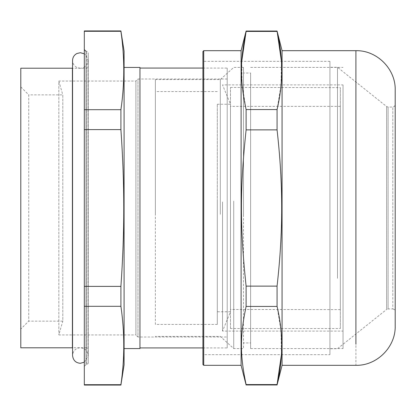 <?xml version="1.0" encoding="UTF-8"?>
<svg xmlns="http://www.w3.org/2000/svg" width="416" height="416" viewBox="0 0 416 416"><rect width="100%" height="100%" fill="white"/><g stroke="black" fill="none" stroke-linecap="round" stroke-linejoin="round"><path stroke-width="0.31" stroke-dasharray="2.08 1.56" d="M202.92 51.485L202.92 281.336M329.94 61.329L202.92 61.329L202.92 354.671L329.94 354.671L329.94 61.329L329.94 354.671M241.103 50.69L241.103 286.655M246.106 129.875C239.866 189.244 239.86 226.684 246.106 286.125L277.066 286.125C283.239 231.301 283.239 184.662 277.066 129.875L246.106 129.875L246.106 109.559L277.066 109.559L281.029 84.989L281.429 61.329M277.066 286.125L277.066 306.441L246.106 306.441L246.106 286.125M246.106 306.441C239.866 336.128 239.86 354.848 246.106 384.571L277.066 384.571L277.066 384.961M246.106 384.961L246.106 384.571M277.066 31.039L277.066 31.429L246.106 31.429L246.106 31.039M241.748 61.329L242.081 84.256L246.106 109.559M277.066 129.875L277.066 109.559M281.429 354.671L281.029 331.011L277.066 306.441M282.069 50.69L282.069 365.31M337.485 278.361L337.485 67.283L337.485 278.361M395.2 89.986L395.2 326.014M395.2 118.518L395.2 311.324L395.2 104.676L394.488 106.371L392.818 107.058L392.818 308.942L388.097 308.942L388.097 107.058L388.097 308.942L386.61 309.462L386.61 106.538L386.61 309.462L337.485 348.717L329.94 348.717L329.94 67.283L329.94 348.717M340.34 106.543L340.34 309.618L340.34 106.543M230.469 106.543L230.469 309.457L230.469 106.543M230.469 328.364L230.469 87.448L230.469 328.364M340.34 309.618L230.469 309.457M340.34 328.364L340.34 87.636L340.34 328.552L230.469 328.552M230.469 87.448L340.34 87.636M230.469 202.878L230.469 311.761L230.469 202.878M222.529 201.926L222.529 331.094L222.529 201.926M217.287 213.122L217.287 104.239L217.287 311.761L230.469 311.761L222.529 331.094L343.039 331.094L343.039 84.906L343.039 331.094M217.287 202.254L217.287 324.423L217.287 202.254M155.366 213.746L155.366 91.577L155.366 324.423L217.287 324.423M155.366 208.811L155.366 79.586L155.366 208.811M220.303 214.334L220.303 79.586L220.303 214.334M233.724 201.063L233.724 348.598L233.724 201.063M243.485 214.937L243.485 67.402L243.485 348.598L233.724 348.598L220.303 336.414L155.366 336.414M243.485 201.339L243.485 73.039L250.63 73.039L250.63 342.961L243.485 342.961L243.485 73.653L243.485 214.661M250.63 214.661L250.63 73.039M250.63 201.063L250.63 348.598L250.63 201.063M343.039 201.063L343.039 348.598L343.039 201.063M202.92 68.078L227.214 68.078L227.214 347.922L227.214 68.078M202.92 347.922L227.214 347.922M139.963 347.922L139.963 68.078L139.963 347.922M227.214 78.993L137.977 78.993L135.912 81.058L58.828 81.058L58.828 334.942L58.828 81.058L62.795 94.869L62.795 321.131L58.828 334.942L135.912 334.942L135.912 81.058L135.912 334.942L137.977 337.007L137.977 78.993L137.977 337.007L227.214 337.007L227.214 78.993L227.214 337.007M20.8 86.934L28.74 94.869L28.74 321.131L62.795 321.131L62.795 94.869L28.74 94.869L28.74 321.131L20.8 329.066L20.8 86.934L20.8 329.066M20.8 68.198L20.8 347.802M72.405 68.198L72.405 347.802M72.405 347.724L72.405 68.276L72.405 347.724M88.28 349.315L88.28 208L88.28 349.315L86.694 347.724L86.694 208L86.694 347.724L72.561 347.724M88.28 66.685L88.28 208L88.28 66.685L86.694 68.276L86.694 208L86.694 51.204L86.694 364.796L86.694 68.276L72.561 68.276M88.28 208L88.28 363.204L88.28 52.796L88.28 363.204L86.694 364.796L85.899 364.796L85.899 51.204L86.694 51.204L88.28 52.796L88.28 208M84.313 208L84.313 366.382L84.313 208M84.313 30.924L84.313 385.076M84.313 109.694L120.91 109.694C124.727 83.543 124.727 57.413 120.91 31.294L120.91 30.924M120.91 31.294L84.313 31.294M120.91 109.694L120.91 129.605L84.313 129.605M84.313 286.395L120.91 286.395C124.727 231.317 124.727 184.616 120.91 129.605M120.91 286.395L120.91 306.306L84.313 306.306M84.313 384.706L120.91 384.706C124.727 358.556 124.727 332.426 120.91 306.306M120.91 384.706L120.91 385.076M124.088 51.204L124.088 364.796M124.088 348.561L124.088 67.439L124.088 348.561M139.963 67.439L139.963 348.561M203.715 50.69L203.715 365.31M355.904 50.69L355.904 365.31M392.818 295.417L392.818 107.058L388.097 107.058L386.61 106.538L337.485 67.283L329.94 67.283M84.313 366.382L85.899 364.796L85.899 51.204M392.818 308.942L394.488 309.629L395.2 311.324M340.34 106.382L230.469 106.382M217.287 104.239L230.469 104.239L222.529 84.906L343.039 84.906M217.287 91.577L155.366 91.577M243.485 67.402L233.724 67.402L220.303 79.586L155.366 79.586M250.63 348.598L343.039 348.598M250.63 67.402L343.039 67.402M80.34 68.276L76.918 67.48C74.136 65.983 72.686 63.653 72.561 60.497L72.561 355.503C73.112 350.693 75.702 348.098 80.34 347.724L83.767 348.52C86.544 350.017 88 352.347 88.124 355.503L88.124 60.497C87.573 65.307 84.978 67.902 80.34 68.276M84.313 362.196L88.124 355.503L88.124 60.497L85.758 54.907L84.313 53.804"/><path stroke-width="0.62" d="M202.92 286.26L202.92 51.485L203.715 50.69L203.715 365.31L202.92 364.515L202.92 286.26M202.92 354.671L202.92 364.515M202.92 281.336L202.92 61.329M203.715 365.31L241.103 365.31L241.103 50.69L203.715 50.69M355.904 344.235L355.904 50.69C376.901 50.149 395.741 68.988 395.2 89.986L395.2 326.014C395.741 347.012 376.901 365.851 355.904 365.31L282.069 365.31L277.066 384.961L277.066 384.571L246.106 384.571L246.106 384.961L241.103 365.31M246.106 384.571C239.866 354.884 239.86 336.164 246.106 306.441L277.066 306.441C283.239 332.493 283.239 358.535 277.066 384.571L281.429 354.671M277.066 306.441L277.066 286.125L246.106 286.125L246.106 306.441M246.106 286.125C239.866 226.756 239.86 189.316 246.106 129.875L277.066 129.875C283.239 184.699 283.239 231.338 277.066 286.125M277.066 129.875L277.066 109.559L246.106 109.559L246.106 129.875M246.106 109.559C239.866 79.872 239.86 61.152 246.106 31.429L241.748 61.329M241.103 50.69L246.106 31.039L246.106 31.429L277.066 31.429C283.239 57.481 283.239 83.522 277.066 109.559M281.429 61.329L277.066 31.039L246.106 31.039M282.069 365.31L282.069 50.69L277.066 31.039M395.2 104.676L395.2 118.518M139.963 68.078L202.92 68.078M139.963 347.922L202.92 347.922M20.8 208L20.8 68.198L72.405 68.198L72.405 347.802L20.8 347.802L20.8 208M120.91 30.924L124.088 51.204L124.088 364.796L120.91 385.076L84.313 385.076L84.313 30.924L120.91 30.924L120.91 31.294C124.727 57.444 124.727 83.574 120.91 109.694L84.313 109.694M84.313 129.605L120.91 129.605C124.727 184.683 124.727 231.384 120.91 286.395L84.313 286.395M120.91 129.605L120.91 109.694M84.313 31.294L120.91 31.294M120.91 385.076L120.91 384.706L84.313 384.706M84.313 306.306L120.91 306.306C124.727 332.457 124.727 358.587 120.91 384.706M120.91 306.306L120.91 286.395M124.088 67.439L139.963 67.439L139.963 348.561L124.088 348.561M277.066 384.961L246.106 384.961M355.904 50.69L282.069 50.69M85.899 51.204L84.313 49.618M84.313 362.196L80.34 363.288C75.702 362.908 73.112 360.318 72.561 355.503L72.561 60.497C72.686 57.335 74.136 55.011 76.918 53.508L80.34 52.712L84.313 53.804"/></g></svg>
